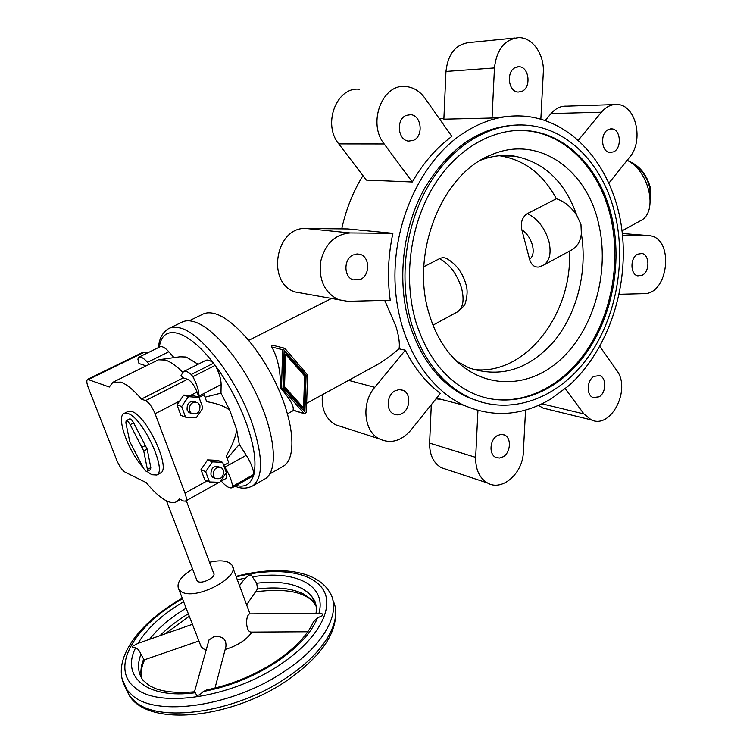 <?xml version="1.0" encoding="UTF-8"?>
<svg xmlns="http://www.w3.org/2000/svg" width="753" height="753" viewBox="0 0 753 753"><rect width="100%" height="100%" fill="white"/><g stroke="black" fill="none" stroke-linecap="round" stroke-linejoin="round"><path stroke-width="1.13" d="M639.909 221.053L640.812 220.554C658.282 212.073 649.434 171.298 627.211 160.276M515.08 38.008L469.533 42.526C455.857 44.088 447.997 53.727 445.964 71.46L443.865 119.181L492.048 118.023L511.776 116.094M439.554 118.955L443.903 118.259M458.662 136.387C480.282 120.932 502.59 114.23 525.585 116.282C574.859 121.177 613.262 168.87 621.536 227.124C629.837 285.472 608.688 349.976 568.816 385.687L551.394 398.657C522.789 415.807 493.648 418.028 463.942 405.302C425.407 387.55 396.662 338.304 395.005 280.916C393.339 223.566 419.619 164.898 458.662 136.387M497.244 435.639C489.77 439.752 488.753 454.323 495.719 457.344L499.418 458.059L503.239 456.742C510.741 452.515 511.616 437.898 504.529 434.999L500.952 434.368L497.244 435.639M593.938 376.359C586.709 380.293 586.182 395.363 593.176 397.556L599.115 396.812C606.344 392.784 606.767 377.686 599.68 375.606L593.938 376.359M395.033 390.835C386.741 395.005 385.734 410.432 393.499 413.924C396.266 415.27 399.109 415.129 402.036 413.519C410.376 409.218 411.204 393.687 403.25 390.374L399.203 389.574L395.033 390.835M637.518 254.213C629.941 257.921 630.195 274.563 637.81 275.871L642.403 275.127C649.98 271.325 649.632 254.665 641.923 253.479L637.518 254.213M353.082 254.928C343.5 259.023 343.603 277.104 353.185 279.871L360.612 279.325C370.25 275.08 369.911 256.829 360.094 254.326L353.082 254.928M608.396 129.525C599.868 133.093 601.158 152.078 609.921 152.511L613.61 151.833C622.129 148.162 620.736 129.158 611.869 128.867L608.396 129.525M406.234 115.397C395.796 119.266 397.744 140.284 408.55 141.103L413.341 140.397C423.807 136.368 421.624 115.209 410.63 114.691L406.234 115.397M515.701 67.394C505.894 70.998 508.143 92.111 518.271 92.073L521.782 91.414C531.59 87.677 529.18 66.509 518.911 66.763L515.701 67.394M518.826 130.382L527.787 130.862C567.47 135.013 599.953 170.809 610.57 216.779C620.999 261.169 611.907 312.702 587.236 349.693C562.491 386.524 522.93 406.582 485.741 397.866M611.765 216.864C622.891 264.171 611.709 319.46 583.509 356.771C555.29 393.941 511.118 410.197 472.969 393.405C446.237 381.018 427.215 357.223 415.92 322.002C403.1 278.986 409.867 225.476 433.314 186.706C456.817 147.946 494.542 126.984 528.964 130.843C568.675 135.003 601.158 170.837 611.765 216.864M411.684 324.27C398.328 279.674 405.265 224.112 429.521 183.798C453.843 143.484 492.923 121.591 528.625 125.374C570.228 129.469 604.226 166.931 615.248 214.991C626.778 264.237 615.069 321.719 585.674 360.471C556.26 399.071 510.195 415.872 470.465 398.102C442.962 385.188 423.374 360.574 411.684 324.27M517.612 124.97C480.254 126.353 449.202 147.569 424.447 188.598C402.431 228.366 396.718 281.17 409.5 323.856C421.181 360.085 440.759 384.642 468.234 397.537L483.285 402.704M264.199 479.322L265.451 478.607C278.102 470.851 275.56 435.695 257.818 397.151C240.198 358.588 211.235 325.522 192.768 321.371C188.344 320.317 184.589 320.656 181.511 322.378L169.679 328.101M282.394 466.738L283.655 466.032C296.428 458.219 294.423 423.883 277.33 386.496C260.359 349.091 231.962 317.192 213.532 313.352C209.099 312.373 205.315 312.759 202.19 314.5L189.201 320.806M293.199 410.234L293.086 410.065C294.141 406.253 290.074 399.052 280.869 388.473L280.511 387.419C280.653 371.163 277.735 357.684 271.767 346.992C271.108 345.636 271.645 345.119 273.358 345.429L284.126 348.112M384.717 300.372L395.946 326.388C398.855 335.97 399.899 343.453 399.081 348.818C390.76 355.84 383.446 361.148 377.14 364.753L375.126 365.845M499.286 155.749L500.557 155.909C524.672 160.041 543.271 174.32 556.363 198.736C564.458 201.399 571.301 207.009 576.883 215.584L580.958 224.413L581.363 233.741C587.604 271.052 577.212 312.74 554.679 340.488C529.519 369.384 500.943 378.495 468.94 367.841L456.638 361.242M598.522 223.246C610.118 271.325 594.268 328.75 560.609 359.558C527.128 390.506 478.597 389.64 448.844 352.696C440.204 341.881 433.662 329.005 429.219 314.067C409.933 253.865 441.682 173.83 491.012 154.986C537.557 134.345 586.474 168.832 598.522 223.246M556.363 198.736L527.326 213.636C522.215 217.184 520.379 222.549 521.829 229.74L529.594 259.343C531.251 264.858 534.338 267.419 538.837 267.023L539.948 266.722M569.466 251.107C572.732 314.528 524.549 376.528 473.035 369.365M465.627 283.184C462.314 272.558 456.412 264.585 447.913 259.267C445.277 257.451 442.5 257.244 439.573 258.646L423.817 266.731M581.363 233.741C580.45 241.195 577.457 246.457 572.365 249.535L571.583 249.958M481.205 159.965C492.217 155.871 503.183 154.572 514.101 156.078C544.033 161.839 564.957 181.671 576.883 215.584M341.74 228.865C345.975 209.428 353.044 191.686 362.946 175.618M379.023 438.754C390.468 444.119 401.095 441.258 410.884 430.179L440.364 393.395C426.17 382.759 414.498 368.358 405.34 350.192L374.74 387.343C361.214 402.827 363.68 430.942 379.023 438.754L335.132 424.645C325.428 418.461 321.183 408.474 322.406 394.676M338.426 299.685L347.735 301.322L390.223 300.231C387.193 278.083 388.087 255.785 392.897 233.308L350.201 232.941C334.934 234.268 325.07 243.868 320.59 261.733C318.698 280.088 324.647 292.738 338.426 299.685L295.007 291.948C265.875 282.657 275.72 226.324 306.142 228.488L347.679 228.921L392.897 233.308M412.315 181.972C423.158 163.043 436.345 147.861 451.866 136.425L424.908 98.163C419.779 91.104 413.378 87.226 405.698 86.529C382.289 83.47 367.266 123.2 384.181 143.955L412.315 181.972L366.344 180.08L338.775 143.889C322.237 124.16 336.647 86.407 359.454 89.278M492.048 118.023L494.457 67.958C496.651 49.359 504.736 39.25 518.713 37.65C532.644 37.264 544.579 54.696 543.29 72.796L540.852 119.115M578.417 140.105L601.393 112.216C606.043 106.766 611.323 104.187 617.234 104.488C635.993 104.78 644.116 140.755 629.583 157.311L608.979 183.017M622.524 235.284L650.3 235.783C674.528 239.332 668.335 294.432 643.909 293.651L619.211 294.291M599.849 346.465L616.669 370.354C631.475 389.16 611.097 429.474 591.312 419.892L583.933 413.934L565.277 388.727M525.566 410.065L523.354 452.035C522.874 473.449 502.082 491.737 487.464 482.965C479.416 478.051 475.491 469.524 475.67 457.363L477.939 410.451M547.384 409.143L542.941 408.06L538.555 405.387M545.247 120.48L551.064 113.562C555.601 108.347 560.787 105.872 566.604 106.154L613.996 104.592M303.958 293.538L295.007 291.948M343.133 427.224L335.132 424.645M283.439 386.336L284.427 353.938L285.519 354.221L284.53 386.666L283.439 386.336L302.452 407.627L303.563 407.975L304.598 375.973L285.519 354.221M284.53 386.666L303.563 407.975M306.094 375.173L304.899 411.966L282.996 387.475L284.135 350.098L306.094 375.173L304.984 374.862L284.107 351.039M303.826 410.762L304.984 374.862M284.992 348.517L307.572 375.003L306.349 412.343L304.353 413.811L281.509 387.71L282.657 349.721L284.992 348.517M436.006 398.836L441.409 399.419M399.081 348.818L405.34 350.192M447.15 469.637L441.296 467.698C433.389 462.935 429.492 454.746 429.615 443.122L431.3 404.7M182.734 372.246C176.23 365.713 170.423 361.647 165.321 360.047L158.45 359.783L113.759 381.818M141.423 399.081C133.592 389.96 126.73 384.312 120.857 382.129L112.931 382.232L109.326 387.033L87.593 379.343C86.379 380.378 86.633 383.192 88.346 387.786L116.781 460.262C119.35 466.258 122.137 470.23 125.139 472.187L146.27 482.626C153.546 491.54 160.21 497.573 166.272 500.736C170.649 502.938 174.178 503.202 176.87 501.507L179.261 498.919L183.506 501.018L185.483 501.15C186.697 500.114 186.546 497.451 185.012 493.168L155.09 413.745C152.219 406.884 149.038 402.516 145.555 400.634L141.423 399.081L183.205 377.865L181.049 375.502L183.431 371.671C185.323 370.655 187.921 371.596 191.243 374.505L192.89 376.707C196.815 384.105 198.858 390.553 199.027 396.031L199.027 397.424L197.07 392.049C194.312 385.282 191.13 381.018 187.516 379.258L183.205 377.865M198.114 364.254L186.132 357.016L179.807 356.809L161.387 359.379M186.292 500.698L213.607 573.118C216.808 576.76 202.152 584.497 197.785 581.448L196.749 579.951M246.617 604.819L257.479 589.006L256.726 583.227L251.088 574.915L248.594 575.348L243.247 580.601M208.741 640.841L208.995 639.918L214.304 636.445C222.756 636.003 226.615 639.438 225.881 646.742L215 688.082M141.423 677.248C140.604 672.09 141.686 666.245 144.67 659.722L143.654 659.091L140.952 654.206C137.15 664.202 137.808 672.871 142.948 680.204L149.16 685.531L155.664 688.675C165.698 692.148 178.706 693.184 194.669 691.772L196.759 695.358L199.601 694.915L203.338 691.499L206.887 689.87C230.936 684.938 253.432 675.77 274.374 662.348C294.357 648.926 307.365 635.457 313.389 621.931L317.474 617.865C311.384 633.066 297.454 647.966 275.664 662.574C253.196 676.975 229.091 686.623 203.338 691.499M199.601 694.915L196.759 695.358M195.582 401.989C189.577 400.492 186.753 403.166 187.102 410.018L188.928 412.484L191.347 413.406M189.455 410.874L191.281 413.359C197.342 415.016 200.213 412.371 199.912 405.406L198.001 402.855C191.968 401.293 189.125 403.966 189.455 410.874M219.754 467.18L219.547 467.095C213.626 465.382 210.765 467.999 210.972 474.945L212.478 477.101L214.68 478.08M213.353 476L214.859 478.164C220.817 479.953 223.697 477.346 223.519 470.343L221.947 468.121C216.007 466.408 213.146 469.034 213.353 476M124.301 413.35L127.746 411.59L132.151 411.627C146.929 416.08 171.26 468.686 160.634 472.94L160.22 473.166M143.117 467.519C128.49 451.734 116 417.209 123.887 413.566L128.264 413.623C142.976 418.122 167.364 470.804 156.812 475.011L151.73 474.719L147.07 471.482M251.86 632.087L251.173 632.087C246.353 632.115 245.469 619.841 248.001 615.389L249.356 613.874L318.961 613.328L322.849 614.034L322.312 615.709L317.474 617.865M322.849 614.034L322.312 615.709M209.522 562.284C218.069 560.288 224.629 560.43 229.185 562.698L231.82 564.966C242.165 576.487 194.745 601.553 181.002 591.463L178.913 589.58C175.91 583.5 180.475 576.676 192.599 569.108M206.143 650.121L203.244 648.7L201.107 646.639L199.94 643.636M140.952 654.206C139.343 650.46 137.564 648.352 135.606 647.891L132.312 647.128L132.697 646.196L137.987 643.363L192.42 624.303M251.926 632.087C246.551 639.843 237.628 645.641 225.166 649.481M143.051 467.397L129.742 441.578L125.873 422.857L126.127 420.701C127.153 420.456 128.499 421.774 130.175 424.664L143.729 450.962L147.409 469.458L147.155 471.434C146.12 471.679 144.755 470.333 143.051 467.397M126.203 420.673L129.591 418.932C130.617 418.677 131.973 419.986 133.639 422.875L147.174 449.136L150.807 467.632L150.487 469.646M205.682 471.707L209.456 481.948L204.75 479.821L200.985 469.646L207.583 459.885L217.852 460.356L222.624 462.351L212.308 461.881L205.682 471.707L200.985 469.646M209.456 481.948L219.782 482.315L226.324 472.536L222.624 462.351M212.308 461.881L207.583 459.885M223.735 465.401L228.696 462.653L226.286 455.998C232.263 445.55 235.745 436.806 236.715 429.784L229.769 410.272L220.987 393.132L221.137 384.557C221.081 379.079 219.104 372.669 215.207 365.337L213.56 363.172C210.209 360.32 207.555 359.416 205.588 360.471L183.76 371.502M199.027 397.424L204.157 394.76L206.651 401.641C217.184 403.448 224.893 406.328 229.769 410.272M183.788 395.052L194.368 395.862L199.074 397.48L188.448 396.671L181.652 406.526L185.558 417.143L180.918 415.392L177.021 404.841L183.788 395.052L188.448 396.671M181.652 406.526L177.021 404.841M185.558 417.143L196.194 417.84L202.915 408.041L199.074 397.48M223.782 465.533L224.846 467.189C229.119 474.042 231.717 480.423 232.639 486.325L232.357 487.643L253.62 475.614L253.94 474.296C253.093 468.394 250.551 462.06 246.287 455.283L239.285 444.439L236.715 429.784M174.018 357.619L168.841 351.755C164.963 347.5 161.923 345.891 159.721 346.954L138.797 357.204M227.19 458.473L239.285 444.439M220.987 393.132L205.042 397.198M146.082 365.826L138.966 363.511L137.893 359.19L138.533 357.336C140.651 356.32 143.635 357.976 147.494 362.297L149.207 364.283M253.62 475.614L232.301 487.671C229.646 488.65 226.051 486.542 221.504 481.336L221.297 481.092M225.608 478.673L225.768 478.588C226.86 477.769 227.02 475.802 226.239 472.668M147.24 353.072L143.014 352.253L87.715 379.277M650.263 200.891L649.905 188.052C646.507 175.496 639.796 166.752 629.753 161.82M250.937 486.805L252.782 485.826C263.23 477.6 263.089 456.939 252.34 423.864C237.214 379.201 200.684 331.941 179.487 327.828C175.12 326.727 171.42 327.028 168.408 328.722C162.432 332.468 159.137 338.746 158.507 347.547M236.226 485.45C244.734 487.671 250.467 484.433 253.432 475.727M253.902 474.004C256.519 462.427 254.213 446.077 246.984 424.974C239.275 403.599 228.752 383.842 215.405 365.704M456.855 312.213L457.485 311.864C463.151 307.855 464.497 299.892 461.514 287.994C456.939 273.932 449.626 264.152 439.573 258.646M529.594 259.343C533.039 256.698 533.99 251.991 532.446 245.243C530.47 238.437 526.921 233.27 521.829 229.74M542.8 265.574L543.562 265.16C549.699 260.924 551.497 253.027 548.937 241.459C544.814 227.848 537.604 218.577 527.326 213.636M293.086 410.065L304.09 413.585M280.869 388.473L281.867 388.774M280.511 387.419L281.509 387.71M271.767 346.992L282.657 349.721M213.325 362.974C187.111 328.713 162.29 323.414 159.354 347.133M551.064 113.562L601.393 112.216M622.345 233.524L647.552 235.491M541.944 403.815L583.933 413.934M429.615 443.122L475.67 457.363M348.592 380.359L374.74 387.343M306.142 228.488L350.201 232.941M338.775 143.889L384.181 143.955M445.964 71.46L494.457 67.958M332.93 600.405C343.02 619.747 325.428 652.202 286.432 677.804C235.491 712.79 158.544 723.765 134.618 701.194L129.356 695.697L124.885 686.501M236.047 576.346C276.822 565.701 315.959 569.372 329.513 592.009C342.248 610.918 325.098 644.841 284.135 671.563C233.044 706.465 155.993 717.571 132.123 695.188L126.871 689.729L121.977 678.604M236.244 576.883C275.4 566.84 311.318 571.141 323.046 589.458C334.831 607.662 318.368 639.513 279.514 665.021C230.898 697.993 157.866 708.667 135.013 687.687C109.844 668.005 134.062 626.985 178.753 600.932L182.48 598.748M256.726 583.227C275.513 581.005 290.62 582.775 302.047 588.517L307.601 592.169L311.902 596.602L316.204 606.56M257.479 589.006C276.812 586.578 292.352 588.338 304.09 594.286L311.224 599.379L316.109 605.883M159.994 635.664C167.75 627.842 177.03 620.651 187.808 614.081L188.325 613.77M141.658 678.246C140.218 672.373 140.886 665.981 143.654 659.091M137.987 643.363C146.986 628.576 161.566 615.06 181.737 602.833L183.628 601.703M149.536 639.325C158.299 628.058 170.329 617.78 185.633 608.48L186.142 608.17M237.346 579.829L245.45 578.04M252.236 576.845C294.734 569.842 326.83 584.752 318.961 613.328M195.648 692.685C146.515 699.443 120.838 676.599 135.606 647.891M133.639 422.875L130.175 424.664M145.715 445.334L142.261 447.15M147.174 449.136L143.729 450.962M150.807 467.632L147.409 469.458M190.302 395.541L197.07 392.049M155.09 413.745L179.638 401.057M185.012 493.168L207.084 480.875M168.841 351.755L147.494 362.297M213.56 363.172L191.243 374.505M215.207 365.337L192.89 376.707M221.137 384.557L199.027 396.031M246.287 455.283L224.846 467.189M253.94 474.296L232.639 486.325M88.807 379.333L144.341 352.178M145.555 400.634L187.516 379.258M622.025 230.832L640.812 220.554M650.328 187.657L650.216 202.237M234.974 486.156C241.148 488.904 247.078 488.801 252.782 485.826L265.451 478.607M269.847 473.882L283.655 466.032M287.477 413.783L293.679 410.385M306.65 403.297L377.14 364.753M465.825 283.872C467.651 289.481 467.519 295.713 465.42 302.593C465.354 304.57 462.7 307.657 457.485 311.864L433.022 325.136M538.837 267.023L543.562 265.16L572.365 249.535M484.075 158.337L491.012 154.986M304.353 413.811L293.068 410.187M250.1 339.65L247.737 339.057M248.791 340.309L331.518 298.452M468.234 397.537L470.465 398.102M500.557 155.909L514.101 156.078M527.787 130.862L528.964 130.843M518.911 66.763L517.405 66.866M410.63 114.691L408.361 114.757M611.869 128.867L610.542 128.876M360.094 254.326L356.837 253.921M641.923 253.479L640.502 253.347M403.25 390.374L400.229 389.574M599.68 375.606L597.976 375.258M504.529 434.999L502.279 434.377M591.312 419.892L542.941 408.06M463.942 405.302L436.552 398.149M487.464 482.965L441.296 467.698M628.642 161.104C639.429 165.509 646.658 174.338 650.319 187.591M197.079 580.817L166.46 500.83M239.51 585.674L243.708 579.989M194.49 691.791L208.995 639.918M335.339 608.273C338.144 631.983 321.898 656.164 286.582 680.825C231.98 718.164 149.376 727.709 129.356 695.697L126.871 689.729C109.044 663.271 135.982 625.649 177.877 600.772M255.756 591.764C286.272 587.961 306.047 592.065 315.093 604.094L313.041 598.24C315.912 602.221 316.909 607.238 316.025 613.3M191.281 413.359L188.928 412.484M214.859 478.164L212.478 477.101M307.779 631.758L251.173 632.087M201.107 646.639L178.913 589.58M189.285 616.246L165.133 633.866M198.914 640.991L144.567 659.76M249.968 613.864L232.837 567.696M147.155 471.434L150.544 469.608M156.812 475.011L160.634 472.94M182.273 598.211L177.924 600.753M225.768 478.588L220.177 481.722M219.161 482.287L185.483 501.15M176.87 501.507L180.447 499.512"/></g></svg>
